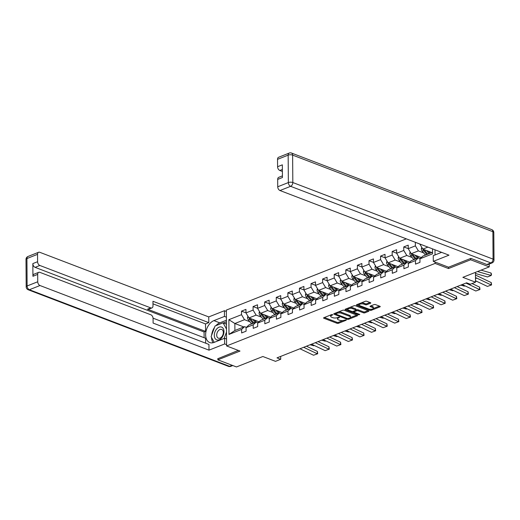 <?xml version="1.0" encoding="UTF-8"?>
<svg xmlns="http://www.w3.org/2000/svg" width="520" height="520" viewBox="0 0 520 520"><rect width="100%" height="100%" fill="white"/><g stroke="black" fill="none" stroke-linecap="round" stroke-linejoin="round"><path stroke-width="0.78" d="M332.637 314.613L331.617 314.62L323.869 317.688A1.034 0.403 179.6 0 0 323.564 317.974A1.034 0.403 179.6 0 0 323.869 318.26L337.019 323.291A1.034 0.403 179.6 0 0 338.481 323.278L346.229 320.209L346.229 319.813L344.201 320.216A3.302 1.287 179.6 0 1 339.534 320.249L338.435 319.826A3.302 1.287 179.6 0 1 337.467 318.929A3.302 1.287 179.6 0 1 338.429 318.012L339.43 317.213L337.409 317.616A3.302 1.287 179.6 0 1 332.735 317.649L331.637 317.226A3.302 1.287 179.6 0 1 330.668 316.329A3.302 1.287 179.6 0 1 331.637 315.413L332.637 314.613L332.637 315.016M370.481 303.251A1.034 0.403 179.6 0 0 370.779 302.959A1.034 0.403 179.6 0 0 370.481 302.679L366.788 301.269A1.034 0.403 179.6 0 0 365.326 301.275L356.72 304.688A1.034 0.403 179.6 0 0 356.421 304.974A1.034 0.403 179.6 0 0 356.72 305.253L369.876 310.284A1.034 0.403 179.6 0 0 371.339 310.271L379.945 306.865A1.034 0.403 179.6 0 0 380.244 306.579A1.034 0.403 179.6 0 0 379.938 306.3L375.486 304.596A1.034 0.403 179.6 0 0 374.023 304.603L370.338 306.059A1.034 0.403 179.6 0 0 370.038 306.345A1.034 0.403 179.6 0 0 370.344 306.631L372.554 307.476A2.763 1.073 179.6 0 1 373.36 308.23A2.763 1.073 179.6 0 1 371.663 309.231A2.763 1.073 179.6 0 1 368.647 309.017L359.99 305.708A2.763 1.073 179.6 0 1 359.177 304.954A2.763 1.073 179.6 0 1 360.88 303.947A2.763 1.073 179.6 0 1 363.89 304.161L365.332 304.714A1.034 0.403 179.6 0 0 366.795 304.707L370.481 303.251L370.474 302.679M217.854 358.521L217.861 359.834L236.477 366.951L262.853 356.506L275.509 361.348L280.709 359.288L276.985 357.864L466.603 282.815L470.321 284.239L475.521 282.178L475.456 272.356M448.481 267.176L448.494 268.541L470.632 259.779L489.242 266.897L462.865 277.336L475.521 282.178M448.494 268.541L435.091 263.419L226.603 345.943L226.356 310.089L406.328 238.856M217.861 359.834L240.006 351.065L226.603 345.943M344.103 310.245A1.034 0.403 179.6 0 0 342.647 310.258L334.041 313.664A1.034 0.403 179.6 0 0 333.736 313.95A1.034 0.403 179.6 0 0 334.041 314.23L347.191 319.261A1.034 0.403 179.6 0 0 348.654 319.254L357.26 315.848A1.034 0.403 179.6 0 0 357.565 315.556A1.034 0.403 179.6 0 0 357.26 315.276L344.103 310.245M345.378 309.173L353.984 305.767A1.034 0.403 179.6 0 1 355.446 305.76L368.602 310.791A1.034 0.403 179.6 0 1 368.901 311.07A1.034 0.403 179.6 0 1 368.602 311.356L364.916 312.812A1.034 0.403 179.6 0 1 363.46 312.825L358.124 310.784A1.034 0.403 179.6 0 0 356.662 310.791L354.218 311.76A1.034 0.403 179.6 0 0 353.918 312.046A1.034 0.403 179.6 0 0 354.224 312.325L359.775 314.45L358.755 314.853L345.384 309.745A1.034 0.403 179.6 0 1 345.079 309.459A1.034 0.403 179.6 0 1 345.378 309.173L345.384 309.745M489.223 264.043L489.242 266.897M470.632 259.779L470.626 258.472M435 249.815L435.032 254.95M435.084 262.054L435.091 263.419M419.829 244.042L415.35 242.327L415.376 245.863L408.239 248.69L408.219 245.154L403.76 246.916L403.78 250.452L396.65 253.273L396.624 249.737L392.165 251.505L392.191 255.041L385.06 257.861L385.034 254.326L380.575 256.094L380.601 259.63L373.471 262.45L373.445 258.914L368.986 260.683L369.012 264.219L361.875 267.039L361.855 263.503L357.396 265.265L357.422 268.801L350.285 271.628L350.259 268.093L345.807 269.854L345.826 273.39L338.696 276.218L338.669 272.682L334.21 274.443L334.237 277.979L327.106 280.8L327.08 277.264L322.621 279.032L322.647 282.568L315.517 285.389L315.49 281.853L311.031 283.621L311.058 287.157L303.921 289.978L303.901 286.442L299.442 288.21L299.468 291.746L292.331 294.567L292.305 291.031L287.853 292.793L287.872 296.329L280.742 299.156L280.716 295.62L276.257 297.382L276.283 300.918L269.152 303.745L269.126 300.209L264.667 301.971L264.693 305.507L257.562 308.328L257.536 304.792L253.078 306.56L253.103 310.096L245.967 312.917L245.947 309.381L241.488 311.149L241.508 314.685L228.878 319.683L228.982 334.412L234.904 330.499L244.562 326.671L246.376 327.366M432.529 248.872L432.569 253.825L419.933 258.83L419.959 262.366L415.5 264.127L415.48 260.592L408.343 263.413L408.369 266.949L403.91 268.717L403.884 265.181L396.754 268.002L396.779 271.538L392.321 273.306L392.294 269.769L385.164 272.591L385.19 276.127L380.731 277.894L380.705 274.352L373.575 277.18L373.594 280.716L369.135 282.477L369.115 278.941L361.978 281.769L362.005 285.305L357.546 287.066L357.519 283.53L350.389 286.358L350.415 289.894L345.956 291.655L345.93 288.119L338.8 290.94L338.825 294.476L334.366 296.244L334.341 292.708L327.21 295.529L327.23 299.065L322.777 300.833L322.751 297.297L315.614 300.118L315.64 303.654L311.181 305.422L311.161 301.88L304.025 304.707L304.05 308.243L299.592 310.005L299.565 306.469L292.435 309.296L292.461 312.832L288.002 314.594L287.976 311.058L280.846 313.885L280.872 317.421L276.413 319.183L276.387 315.647L269.256 318.468L269.276 322.003L264.823 323.772L264.797 320.236L257.66 323.057L257.686 326.593L253.227 328.361L253.208 324.825L246.071 327.646L246.097 331.182L241.638 332.95L241.612 329.407L228.982 334.412M421.31 257.55L411.249 253.702L418.379 250.881L423.663 252.902M420.238 258.544L418.425 257.855L411.294 260.676L408.343 263.413M418.379 250.881L415.376 245.863M411.249 253.702L408.239 248.69M415.48 260.592L418.425 257.855M409.721 262.139L399.653 258.291L406.79 255.469L412.074 257.485M408.649 263.133L406.835 262.444L399.704 265.265L396.754 268.002M406.79 255.469L403.78 250.452M399.653 258.291L396.65 253.273M403.884 265.181L406.835 262.444M398.132 266.728L388.063 262.88L395.2 260.052L400.485 262.074M397.053 267.722L395.246 267.033L388.115 269.854L385.164 272.591M395.2 260.052L392.191 255.041M388.063 262.88L385.06 257.861M392.294 269.769L395.246 267.033M386.536 271.317L376.474 267.469L383.604 264.641L388.888 266.663M385.463 272.311L383.656 271.615L376.519 274.443L373.575 277.18M383.604 264.641L380.601 259.63M376.474 267.469L373.471 262.45M380.705 274.352L383.656 271.615M374.946 275.906L364.884 272.051L372.015 269.23L377.299 271.252M373.874 276.9L372.067 276.204L364.929 279.032L361.978 281.769M372.015 269.23L369.012 264.219M364.884 272.051L361.875 267.039M369.115 278.941L372.067 276.204M363.356 280.488L353.294 276.64L360.425 273.819L365.709 275.841M362.284 281.489L360.471 280.793L353.34 283.615L350.389 286.358M360.425 273.819L357.422 268.801M353.294 276.64L350.285 271.628M357.519 283.53L360.471 280.793M351.767 285.077L341.699 281.229L348.835 278.408L354.12 280.43M350.695 286.072L348.881 285.382L341.75 288.204L338.8 290.94M348.835 278.408L345.826 273.39M341.699 281.229L338.696 276.218M345.93 288.119L348.881 285.382M340.171 289.666L330.109 285.818L337.24 282.997L342.524 285.012M339.099 290.661L337.291 289.971L330.161 292.793L327.21 295.529M337.24 282.997L334.237 277.979M330.109 285.818L327.106 280.8M334.341 292.708L337.291 289.971M328.582 294.255L318.519 290.407L325.65 287.579L330.935 289.601M327.509 295.25L325.702 294.561L318.565 297.382L315.614 300.118M325.65 287.579L322.647 282.568M318.519 290.407L315.517 285.389M322.751 297.297L325.702 294.561M316.992 298.844L306.93 294.996L314.061 292.168L319.345 294.19M315.919 299.839L314.113 299.143L306.976 301.971L304.025 304.707M314.061 292.168L311.058 287.157M306.93 294.996L303.921 289.978M311.161 301.88L314.113 299.143M305.403 303.433L295.334 299.579L302.471 296.757L307.756 298.779M304.33 304.428L302.517 303.732L295.386 306.56L292.435 309.296M302.471 296.757L299.468 291.746M295.334 299.579L292.331 294.567M299.565 306.469L302.517 303.732M293.813 308.016L283.745 304.168L290.882 301.346L296.166 303.368M292.734 309.017L290.927 308.321L283.797 311.142L280.846 313.885M290.882 301.346L287.872 296.329M283.745 304.168L280.742 299.156M287.976 311.058L290.927 308.321M282.217 312.605L272.155 308.757L279.286 305.936L284.57 307.957M281.144 313.599L279.338 312.91L272.207 315.731L269.256 318.468M279.286 305.936L276.283 300.918M272.155 308.757L269.152 303.745M276.387 315.647L279.338 312.91M270.627 317.194L260.565 313.346L267.696 310.525L272.981 312.539M269.555 318.188L267.748 317.499L260.611 320.32L257.66 323.057M267.696 310.525L264.693 305.507M260.565 313.346L257.562 308.328M264.797 320.236L267.748 317.499M259.038 321.783L248.976 317.935L256.106 315.107L261.391 317.128M257.966 322.777L256.152 322.088L249.022 324.909L246.071 327.646M256.106 315.107L253.103 310.096M248.976 317.935L245.967 312.917M253.208 324.825L256.152 322.088M243.847 326.957L234.858 323.518L244.517 319.696L249.802 321.718M244.517 319.696L241.508 314.685M234.904 330.499L234.858 323.518L228.878 319.683M241.612 329.407L244.562 326.671M280.709 359.288L280.69 356.401M427.908 247.104L422.838 249.113L431.828 252.551M419.933 258.83L422.884 256.087L432.543 252.265L432.523 248.872M432.569 253.825L432.543 252.265M422.838 249.113L419.835 244.101M245.967 312.858L241.488 311.149M257.556 308.276L253.078 306.56M269.152 303.687L264.667 301.971M280.742 299.097L276.257 297.382M292.331 294.508L287.853 292.793M303.921 289.919L299.442 288.21M315.517 285.331L311.031 283.621M327.106 280.748L322.621 279.032M338.696 276.159L334.21 274.443M350.285 271.57L345.807 269.854M361.875 266.981L357.396 265.265M373.471 262.392L368.986 260.683M385.06 257.803L380.575 256.094M396.65 253.221L392.165 251.505M408.239 248.631L403.76 246.916M330.856 314.925A3.302 1.287 179.6 0 0 330.661 315.361L330.668 316.329M337.649 317.525A3.302 1.287 179.6 0 0 337.46 317.961L337.467 318.929M324.376 317.486L337.012 322.322A1.034 0.403 179.6 0 0 338.475 322.309L342.979 320.528M350.266 317.642L356.74 315.081M334.555 313.463L335.654 313.878M335.868 313.736L335.868 314.132L347.412 318.552L349.492 318.123A3.302 1.287 179.6 0 0 350.454 317.207A3.302 1.287 179.6 0 0 349.486 316.303L341.594 313.287A3.302 1.287 179.6 0 0 336.921 313.32L335.868 313.736L335.862 312.942M350.454 317.207L350.447 316.238A3.302 1.287 179.6 0 0 349.479 315.334L349.486 316.303M338.143 312.039A3.302 1.287 179.6 0 1 341.588 312.319L349.479 315.334M368.082 310.589L364.91 311.844L364.916 312.812M349.7 307.463A2.763 1.073 179.6 0 1 352.579 307.697L352.586 308.666A2.763 1.073 179.6 0 0 349.576 308.451A2.763 1.073 179.6 0 0 347.874 309.459A2.763 1.073 179.6 0 0 348.686 310.213L351.735 311.376A1.034 0.403 179.6 0 0 353.197 311.37L355.641 310.401A1.034 0.403 179.6 0 0 355.94 310.115L356.655 309.822A1.034 0.403 179.6 0 1 358.118 309.816L363.454 311.857A1.034 0.403 179.6 0 0 364.91 311.844M353.912 311.084L353.918 312.046L352.482 311.493M348.004 309.777L345.891 308.971M348.029 308.126A2.763 1.073 179.6 0 0 347.867 308.49L347.874 309.459M352.579 307.697L355.635 308.867A1.034 0.403 179.6 0 1 355.934 309.147L355.94 310.115A1.034 0.403 179.6 0 0 355.641 309.836L352.586 308.666M361.114 302.945A2.763 1.073 179.6 0 1 363.883 303.192L365.326 303.745A1.034 0.403 179.6 0 0 366.788 303.739L369.96 302.484M359.294 303.667A2.763 1.073 179.6 0 0 359.171 303.986L359.177 304.954M373.36 308.23L373.353 307.262A2.763 1.073 179.6 0 0 372.548 306.507L372.554 307.476M370.851 305.858L372.548 306.507M369.772 309.276L369.87 309.315A1.034 0.403 179.6 0 0 371.332 309.303L371.423 309.27M373.237 308.548L379.425 306.105M357.234 304.48L359.307 305.272M247.93 316.192L247.488 317.551A2.788 1.814 68.4 0 0 248.391 319.989L251.453 323.745A8.047 5.233 68.4 0 0 251.576 323.895M314.32 345.495L313.619 345.774L310.096 344.76M252.831 319.41L255.164 322.276A8.047 5.233 68.4 0 0 255.294 322.426M254.599 320.086L255.691 321.425A6.682 4.342 68.4 0 0 256.373 322.166M249.047 317.961A2.788 1.814 68.4 0 0 249.802 319.43L252.863 323.193A8.047 5.233 68.4 0 0 252.987 323.343M253.877 322.985A8.047 5.233 -111.6 0 1 253.754 322.836L250.692 319.079A2.788 1.814 -111.6 0 1 250.269 318.428M303.68 347.301L317.265 353.769L317.382 351.403L306.456 346.203M299.969 348.771L313.547 355.238L317.707 353.737L313.547 355.238M317.382 351.403L317.707 353.737M221.507 327.067A6.838 4.459 -69.1 0 0 214.922 331.981A6.838 4.459 -69.1 0 0 216.756 339.885A6.838 4.459 -69.1 0 0 223.333 334.971A6.838 4.459 -69.1 0 0 221.507 327.067M221.637 329.427A4.68 3.055 -69.1 0 0 217.145 332.755A4.68 3.055 -69.1 0 0 218.342 338.182A4.68 3.055 -69.1 0 0 218.381 338.201A4.68 3.055 -69.1 0 0 222.879 334.867A4.68 3.055 -69.1 0 0 221.683 329.44A4.68 3.055 -69.1 0 0 221.637 329.427M214.214 342.355L211.107 336.648L215.053 326.001L223.08 322.829L226.057 323.967L226.453 324.701M223.08 322.829L226.486 329.082M226.506 332.039L224.139 338.423M226.558 338.975L224.62 338.234L224.66 343.954L208.982 350.155L39.995 285.526L29.367 289.731L229.625 366.321L232.18 365.307M224.62 338.234L214.071 342.413A11.83 7.722 -69.1 0 1 209.768 342.563A11.83 7.722 -69.1 0 1 205.914 331.799A11.83 7.722 -69.1 0 1 213.915 320.613L224.464 316.433L224.425 310.719L208.748 316.921L208.793 322.641L152.958 301.288L152.99 305.838A3.152 2.054 68.4 0 1 151.918 307.918A3.152 2.054 68.4 0 1 150.774 307.892L39.852 265.467L35.1 267.351A3.152 2.054 -111.6 0 1 32.845 263.588L32.929 276.283A3.152 2.054 -111.6 0 1 34.002 274.203L38.76 272.317A3.152 2.054 68.4 0 0 37.687 274.397L37.739 281.762A3.152 2.054 68.4 0 0 39.995 285.526M204.126 337.701L204.087 331.981L205.576 331.396L205.524 323.934L208.793 322.641M205.654 343.181L205.621 338.273L153.055 318.168M38.76 272.317A3.152 2.054 68.4 0 1 39.897 272.35L150.826 314.769A3.152 2.054 68.4 0 1 153.075 318.533L153.108 323.083L208.942 344.442L208.982 350.155M226.597 344.688L224.66 343.954M226.363 311.461L224.425 310.719M226.401 317.174L224.464 316.433M208.748 316.921L39.761 252.291A3.152 2.054 68.4 0 0 38.617 252.265A3.152 2.054 68.4 0 0 37.544 254.345L37.596 261.709A3.152 2.054 68.4 0 0 39.852 265.467M217.854 358.696L238.316 350.422M205.576 331.396L147.505 309.186L150.774 307.892M204.087 331.981L35.1 267.351M205.524 323.934L152.971 303.836M151.918 307.918L148.649 309.212A3.152 2.054 -111.6 0 1 147.505 309.186M226.428 320.236L219.797 322.861A11.83 7.722 -69.1 0 0 215.904 325.669M214.539 327.392A11.83 7.722 -69.1 0 0 211.608 335.296M211.523 337.409A11.83 7.722 -69.1 0 0 213.077 342.726M226.434 321.789L223.451 322.972M226.447 323.518L225.68 323.824M441.61 252.343L433.257 255.651L433.297 261.372L448.975 255.164L279.981 190.528A3.152 2.054 -111.6 0 1 277.732 186.771L277.68 179.406A3.152 2.054 -111.6 0 1 278.752 177.327L282.418 175.87M486.85 264.505L490.867 262.918A3.152 2.054 68.4 0 0 492.005 262.945L487.994 264.531A3.152 2.054 -111.6 0 1 486.85 264.505L470.847 258.382L448.559 267.202L433.297 261.372M282.38 169.475L279.844 170.475A3.152 2.054 -111.6 0 1 277.589 166.712L277.537 159.347A3.152 2.054 -111.6 0 1 278.61 157.267L289.237 153.062A3.152 2.054 68.4 0 0 288.164 155.142L277.537 159.347M277.68 179.406L282.432 177.522L282.347 164.834L277.589 166.712M279.844 170.475L282.392 171.451M259.519 311.603L259.077 312.962A2.788 1.814 68.4 0 0 259.981 315.4L263.042 319.163A8.047 5.233 68.4 0 0 263.166 319.312M325.91 340.912L325.208 341.185L321.685 340.171M264.42 314.821L266.76 317.688A8.047 5.233 68.4 0 0 266.883 317.837M266.188 315.497L267.28 316.843A6.682 4.342 68.4 0 0 267.963 317.584M260.637 313.372A2.788 1.814 68.4 0 0 261.397 314.841L264.453 318.604A8.047 5.233 68.4 0 0 264.576 318.753M265.473 318.396A8.047 5.233 -111.6 0 1 265.343 318.247L262.288 314.49A2.788 1.814 -111.6 0 1 261.859 313.839M271.115 307.014L270.667 308.373A2.788 1.814 68.4 0 0 271.577 310.811L274.632 314.574A8.047 5.233 68.4 0 0 274.755 314.724M337.5 336.323L336.798 336.603L333.275 335.582M276.016 310.232L278.35 313.105A8.047 5.233 68.4 0 0 278.473 313.255M277.778 310.908L278.87 312.253A6.682 4.342 68.4 0 0 279.552 312.995M272.233 308.789A2.788 1.814 68.4 0 0 272.987 310.252L276.048 314.015A8.047 5.233 68.4 0 0 276.172 314.164M277.062 313.814A8.047 5.233 -111.6 0 1 276.939 313.664L273.877 309.901A2.788 1.814 -111.6 0 1 273.449 309.25M315.269 342.713L328.855 349.18L328.971 346.814L318.045 341.614M311.558 344.182L325.143 350.649L329.297 349.154L325.143 350.649M328.971 346.814L329.297 349.154M326.865 338.124L340.444 344.591L340.561 342.225L329.641 337.025M323.147 339.593L336.732 346.06L340.893 344.565L336.732 346.06M340.561 342.225L340.893 344.565M282.704 302.425L282.262 303.784A2.788 1.814 68.4 0 0 283.166 306.221L286.228 309.985A8.047 5.233 68.4 0 0 286.351 310.135M349.096 331.734L348.387 332.014L344.871 331M287.606 305.643L289.939 308.516A8.047 5.233 68.4 0 0 290.062 308.666M289.367 306.319L290.466 307.664A6.682 4.342 68.4 0 0 291.148 308.406M283.822 304.2A2.788 1.814 68.4 0 0 284.577 305.663L287.638 309.426A8.047 5.233 68.4 0 0 287.762 309.575M288.652 309.225A8.047 5.233 -111.6 0 1 288.529 309.075L285.467 305.312A2.788 1.814 -111.6 0 1 285.044 304.661M294.294 297.843L293.852 299.195A2.788 1.814 68.4 0 0 294.756 301.639L297.817 305.396A8.047 5.233 68.4 0 0 297.94 305.546M360.685 327.145L359.983 327.425L356.46 326.411M299.195 301.054L301.529 303.927A8.047 5.233 68.4 0 0 301.652 304.077M300.957 301.73L302.055 303.075A6.682 4.342 68.4 0 0 302.738 303.817M295.412 299.611A2.788 1.814 68.4 0 0 296.166 301.08L299.228 304.837A8.047 5.233 68.4 0 0 299.351 304.986M300.242 304.636A8.047 5.233 -111.6 0 1 300.118 304.486L297.057 300.722A2.788 1.814 -111.6 0 1 296.634 300.079M305.883 293.254L305.442 294.613A2.788 1.814 68.4 0 0 306.345 297.05L309.406 300.807A8.047 5.233 68.4 0 0 309.53 300.957M372.275 322.556L371.572 322.836L368.05 321.822M310.784 296.471L313.118 299.338A8.047 5.233 68.4 0 0 313.248 299.488M312.553 297.141L313.644 298.486A6.682 4.342 68.4 0 0 314.327 299.228M307.002 295.022A2.788 1.814 68.4 0 0 307.756 296.491L310.817 300.248A8.047 5.233 68.4 0 0 310.94 300.397M311.831 300.047A8.047 5.233 -111.6 0 1 311.708 299.897L308.653 296.133A2.788 1.814 -111.6 0 1 308.224 295.49M338.455 333.535L352.034 340.002L352.157 337.643L341.231 332.436M334.737 335.004L348.322 341.478L352.482 339.976L348.322 341.478M352.157 337.643L352.482 339.976M350.044 328.945L363.63 335.413L363.747 333.053L352.82 327.847M346.333 330.414L359.912 336.888L364.072 335.387L359.912 336.888M363.747 333.053L364.072 335.387M361.634 324.356L375.219 330.831L375.336 328.464L364.41 323.258M357.923 325.832L371.501 332.3L375.661 330.798L371.501 332.3M375.336 328.464L375.661 330.798M317.473 288.665L317.031 290.024A2.788 1.814 68.4 0 0 317.935 292.461L320.996 296.218A8.047 5.233 68.4 0 0 321.12 296.368M383.864 317.967L383.162 318.247L379.639 317.233M322.374 291.882L324.714 294.749A8.047 5.233 68.4 0 0 324.838 294.899M324.142 292.558L325.234 293.897A6.682 4.342 68.4 0 0 325.917 294.639M318.597 290.433A2.788 1.814 68.4 0 0 319.351 291.902L322.406 295.666A8.047 5.233 68.4 0 0 322.53 295.815M323.427 295.458A8.047 5.233 -111.6 0 1 323.303 295.308L320.242 291.551A2.788 1.814 -111.6 0 1 319.813 290.901M373.23 319.774L386.809 326.242L386.925 323.875L376.006 318.675M369.512 321.243L383.097 327.711L387.25 326.209L383.097 327.711M386.925 323.875L387.25 326.209M329.069 284.076L328.62 285.435A2.788 1.814 68.4 0 0 329.531 287.872L332.586 291.636A8.047 5.233 68.4 0 0 332.709 291.785M395.46 313.385L394.751 313.658L391.228 312.644M333.97 287.293L336.303 290.16A8.047 5.233 68.4 0 0 336.427 290.31M335.731 287.969L336.824 289.315A6.682 4.342 68.4 0 0 337.506 290.056M330.187 285.844A2.788 1.814 68.4 0 0 330.941 287.313L334.003 291.077A8.047 5.233 68.4 0 0 334.126 291.226M335.017 290.869A8.047 5.233 -111.6 0 1 334.893 290.719L331.832 286.962A2.788 1.814 -111.6 0 1 331.403 286.312M384.82 315.185L398.398 321.653L398.515 319.286L387.595 314.087M381.101 316.654L394.687 323.122L398.847 321.627L394.687 323.122M398.515 319.286L398.847 321.627M340.659 279.487L340.216 280.846A2.788 1.814 68.4 0 0 341.12 283.283L344.182 287.047A8.047 5.233 68.4 0 0 344.305 287.196M407.05 308.796L406.341 309.075L402.825 308.055M345.56 282.704L347.893 285.578A8.047 5.233 68.4 0 0 348.017 285.727M347.321 283.381L348.419 284.726A6.682 4.342 68.4 0 0 349.102 285.467M341.776 281.262A2.788 1.814 68.4 0 0 342.531 282.724L345.592 286.488A8.047 5.233 68.4 0 0 345.716 286.637M346.606 286.286A8.047 5.233 -111.6 0 1 346.482 286.137L343.421 282.373A2.788 1.814 -111.6 0 1 342.999 281.723M396.409 310.596L409.994 317.064L410.111 314.697L399.185 309.498M392.691 312.065L406.276 318.533L410.436 317.038L406.276 318.533M410.111 314.697L410.436 317.038M352.248 274.898L351.806 276.257A2.788 1.814 68.4 0 0 352.709 278.694L355.771 282.458A8.047 5.233 68.4 0 0 355.894 282.607M418.639 304.207L417.937 304.486L414.414 303.472M357.149 278.115L359.482 280.989A8.047 5.233 68.4 0 0 359.606 281.138M358.917 278.792L360.009 280.137A6.682 4.342 68.4 0 0 360.692 280.878M353.366 276.673A2.788 1.814 68.4 0 0 354.12 278.135L357.182 281.899A8.047 5.233 68.4 0 0 357.305 282.048M358.196 281.697A8.047 5.233 -111.6 0 1 358.072 281.548L355.01 277.784A2.788 1.814 -111.6 0 1 354.588 277.134M407.999 306.007L421.584 312.475L421.7 310.115L410.774 304.909M404.287 307.476L417.865 313.95L422.026 312.449L417.865 313.95M421.7 310.115L422.026 312.449M363.838 270.315L363.396 271.668A2.788 1.814 68.4 0 0 364.299 274.111L367.361 277.869A8.047 5.233 68.4 0 0 367.484 278.018M430.228 299.618L429.526 299.897L426.004 298.883M368.738 273.526L371.079 276.4A8.047 5.233 68.4 0 0 371.202 276.549M370.507 274.203L371.599 275.548A6.682 4.342 68.4 0 0 372.281 276.289M364.956 272.084A2.788 1.814 68.4 0 0 365.709 273.553L368.771 277.31A8.047 5.233 68.4 0 0 368.894 277.459M369.785 277.108A8.047 5.233 -111.6 0 1 369.662 276.959L366.606 273.195A2.788 1.814 -111.6 0 1 366.178 272.552M419.588 301.418L433.173 307.886L433.29 305.526L422.363 300.32M415.876 302.887L429.455 309.361L433.615 307.86L429.455 309.361M433.29 305.526L433.615 307.86M375.427 265.726L374.985 267.085A2.788 1.814 68.4 0 0 375.888 269.522L378.95 273.28A8.047 5.233 68.4 0 0 379.074 273.429M441.818 295.029L441.116 295.308L437.593 294.294M380.334 268.944L382.668 271.811A8.047 5.233 68.4 0 0 382.791 271.96M382.096 269.614L383.188 270.959A6.682 4.342 68.4 0 0 383.871 271.7M376.551 267.495A2.788 1.814 68.4 0 0 377.306 268.964L380.361 272.721A8.047 5.233 68.4 0 0 380.484 272.87M381.381 272.519A8.047 5.233 -111.6 0 1 381.257 272.37L378.196 268.606A2.788 1.814 -111.6 0 1 377.767 267.963M431.184 296.829L444.762 303.303L444.88 300.937L433.959 295.731M427.466 298.305L441.051 304.772L445.204 303.271L441.051 304.772M444.88 300.937L445.204 303.271M387.023 261.137L386.575 262.496A2.788 1.814 68.4 0 0 387.485 264.933L390.54 268.69A8.047 5.233 68.4 0 0 390.669 268.84M453.414 290.44L452.706 290.719L449.189 289.705M391.924 264.355L394.257 267.221A8.047 5.233 68.4 0 0 394.381 267.371M393.685 265.031L394.784 266.37A6.682 4.342 68.4 0 0 395.46 267.111M388.141 262.906A2.788 1.814 68.4 0 0 388.895 264.375L391.957 268.138A8.047 5.233 68.4 0 0 392.08 268.288M392.971 267.93A8.047 5.233 -111.6 0 1 392.847 267.781L389.786 264.024A2.788 1.814 -111.6 0 1 389.363 263.374M442.774 292.247L456.352 298.714L456.469 296.348L445.549 291.148M439.056 293.716L452.641 300.183L456.8 298.682L452.641 300.183M456.469 296.348L456.8 298.682M398.613 256.548L398.171 257.907A2.788 1.814 68.4 0 0 399.074 260.344L402.135 264.108A8.047 5.233 68.4 0 0 402.259 264.257M465.004 285.857L464.301 286.137L460.779 285.116M403.513 259.766L405.847 262.632A8.047 5.233 68.4 0 0 405.971 262.782M405.275 260.442L406.374 261.788A6.682 4.342 68.4 0 0 407.056 262.529M399.731 258.317A2.788 1.814 68.4 0 0 400.485 259.786L403.546 263.549A8.047 5.233 68.4 0 0 403.669 263.699M404.56 263.341A8.047 5.233 -111.6 0 1 404.437 263.192L401.375 259.435A2.788 1.814 -111.6 0 1 400.953 258.784M454.363 287.658L467.948 294.125L468.065 291.759L457.138 286.559M450.645 289.127L464.23 295.594L468.39 294.099L464.23 295.594M468.065 291.759L468.39 294.099M410.202 251.96L409.76 253.318A2.788 1.814 68.4 0 0 410.663 255.756L413.725 259.519A8.047 5.233 68.4 0 0 413.849 259.668M476.593 281.268L475.521 281.437M415.103 255.177L417.437 258.05A8.047 5.233 68.4 0 0 417.56 258.2M416.871 255.853L417.963 257.199A6.682 4.342 68.4 0 0 418.646 257.94M411.32 253.734A2.788 1.814 68.4 0 0 412.074 255.197L415.135 258.96A8.047 5.233 68.4 0 0 415.259 259.11M416.15 258.758A8.047 5.233 -111.6 0 1 416.026 258.609L412.965 254.846A2.788 1.814 -111.6 0 1 412.542 254.196M465.953 283.069L479.538 289.536L479.654 287.17L472.05 283.55M462.241 284.538L475.82 291.005L479.979 289.51L475.82 291.005M479.654 287.17L479.979 289.51M421.791 247.37L421.35 248.729A2.788 1.814 68.4 0 0 422.253 251.167L425.315 254.93A8.047 5.233 68.4 0 0 425.438 255.08M477.516 271.538L491.192 275.49L487.481 276.959L475.462 273.488M426.693 250.588L429.032 253.461A8.047 5.233 68.4 0 0 429.156 253.611M491.192 275.49L491.043 273.019L491.498 274.261L491.192 275.49M481.059 270.14L491.043 273.019M428.46 251.264L429.553 252.609A6.682 4.342 68.4 0 0 430.112 253.227M422.91 249.145A2.788 1.814 68.4 0 0 423.67 250.608L426.725 254.371A8.047 5.233 68.4 0 0 426.849 254.52M427.746 254.169A8.047 5.233 -111.6 0 1 427.615 254.02L424.56 250.257A2.788 1.814 -111.6 0 1 424.132 249.607M475.495 277.797A5.258 3.419 -111.6 0 1 476.775 278.115L491.127 284.947L491.244 282.588L476.899 275.75A7.891 5.128 68.4 0 0 475.475 275.308M475.514 280.755L487.416 286.423L491.569 284.921L487.416 286.423M491.244 282.588L491.569 284.921M331.63 314.62L331.637 315.413M339.43 317.213L339.437 317.61M338.423 317.213L338.429 318.012M346.229 319.813L346.229 320.209M338.475 322.309L338.481 323.278M337.012 322.322L337.019 323.291M323.863 317.688L323.869 318.26M357.253 315.276L357.26 315.848M348.647 318.454L348.654 319.254M347.191 318.461L347.191 319.261M334.035 313.664L334.041 314.23M341.588 312.319L341.594 313.287M336.915 312.526L336.921 313.32M368.596 310.784L368.602 311.356M363.454 311.857L363.46 312.825M358.118 309.816L358.124 310.784M356.655 309.822L356.662 310.791M354.218 310.967L354.218 311.76M358.748 314.061L358.755 314.853M355.635 308.867L355.641 309.836M366.788 303.739L366.795 304.707M365.326 303.745L365.332 304.714M363.883 303.192L363.89 304.161M370.338 306.065L370.344 306.631M379.938 306.3L379.945 306.865M371.332 309.303L371.339 310.271M369.87 309.315L369.876 310.284M356.72 304.688L356.72 305.253M248.482 317.109L247.507 317.493M252.863 323.193L251.453 323.745M255.164 322.276L253.754 322.836M249.802 319.43L248.391 319.989M251.316 318.832L250.692 319.079M37.687 274.397L32.929 276.283M32.845 263.588L37.596 261.709M37.544 254.345L26.923 258.55L27.112 285.968L37.739 281.762M219.797 322.861L213.915 320.613M26.923 258.55A3.152 2.054 -111.6 0 1 27.995 256.471A3.152 3.152 0 0 0 26 259.428A3.152 1.228 -0.4 0 1 26.923 258.55M27.112 285.968A3.152 1.228 179.6 0 0 26.189 286.845A3.152 3.152 0 0 0 28.216 289.77A3.152 2.061 110.9 0 0 29.367 289.731A3.152 2.054 -111.6 0 1 27.112 285.968M232.797 365.541L230.763 366.347A3.152 2.054 -111.6 0 1 229.625 366.321A3.152 2.061 110.9 0 1 228.475 366.36L28.216 289.77M492.005 262.945A3.152 3.152 0 0 0 494 259.987A3.152 1.228 -0.4 0 0 493.071 259.129A3.152 2.061 110.9 0 1 490.867 262.918L290.608 186.322A3.152 2.061 110.9 0 0 292.819 182.533L493.071 259.129L492.882 231.706L292.624 155.116L292.819 182.533A3.152 1.228 179.6 0 0 288.353 182.566L288.164 155.142A3.152 1.228 -0.4 0 1 292.624 155.116A3.152 2.061 110.9 0 0 291.525 153.049A3.152 3.152 0 0 0 289.237 153.062M277.732 186.771L288.353 182.566A3.152 2.054 68.4 0 0 290.608 186.322L279.981 190.528M491.784 229.645A3.152 2.061 110.9 0 1 492.882 231.706A3.152 1.228 179.6 0 1 493.812 232.57A3.152 3.152 0 0 0 491.784 229.645L291.525 153.049M260.072 312.52L259.096 312.904M264.453 318.604L263.042 319.163M266.76 317.688L265.343 318.247M261.397 314.841L259.981 315.4M262.912 314.243L262.288 314.49M271.661 307.931L270.686 308.315M276.048 314.015L274.632 314.574M278.35 313.105L276.939 313.664M272.987 310.252L271.577 310.811M274.502 309.654L273.877 309.901M283.25 303.342L282.276 303.732M287.638 309.426L286.228 309.985M289.939 308.516L288.529 309.075M284.577 305.663L283.166 306.221M286.091 305.065L285.467 305.312M294.84 298.753L293.872 299.143M299.228 304.837L297.817 305.396M301.529 303.927L300.118 304.486M296.166 301.08L294.756 301.639M297.681 300.476L297.057 300.722M306.436 294.171L305.461 294.554M310.817 300.248L309.406 300.807M313.118 299.338L311.708 299.897M307.756 296.491L306.345 297.05M309.27 295.893L308.653 296.133M318.026 289.582L317.05 289.965M322.406 295.666L320.996 296.218M324.714 294.749L323.303 295.308M319.351 291.902L317.935 292.461M320.866 291.304L320.242 291.551M329.615 284.993L328.64 285.376M334.003 291.077L332.586 291.636M336.303 290.16L334.893 290.719M330.941 287.313L329.531 287.872M332.456 286.715L331.832 286.962M341.204 280.404L340.229 280.787M345.592 286.488L344.182 287.047M347.893 285.578L346.482 286.137M342.531 282.724L341.12 283.283M344.045 282.126L343.421 282.373M352.794 275.815L351.825 276.204M357.182 281.899L355.771 282.458M359.482 280.989L358.072 281.548M354.12 278.135L352.709 278.694M355.635 277.537L355.01 277.784M364.39 271.226L363.415 271.615M368.771 277.31L367.361 277.869M371.079 276.4L369.662 276.959M365.709 273.553L364.299 274.111M367.231 272.948L366.606 273.195M375.979 266.643L375.005 267.026M380.361 272.721L378.95 273.28M382.668 271.811L381.257 272.37M377.306 268.964L375.888 269.522M378.82 268.365L378.196 268.606M387.569 262.054L386.594 262.438M391.957 268.138L390.54 268.69M394.257 267.221L392.847 267.781M388.895 264.375L387.485 264.933M390.41 263.776L389.786 264.024M399.159 257.465L398.184 257.849M403.546 263.549L402.135 264.108M405.847 262.632L404.437 263.192M400.485 259.786L399.074 260.344M401.999 259.188L401.375 259.435M410.755 252.876L409.779 253.26M415.135 258.96L413.725 259.519M417.437 258.05L416.026 258.609M412.074 255.197L410.663 255.756M413.589 254.599L412.965 254.846M422.344 248.287L421.369 248.677M426.725 254.371L425.315 254.93M429.032 253.461L427.615 254.02M423.67 250.608L422.253 251.167M425.185 250.01L424.56 250.257M476.775 278.115L475.501 278.623M335.647 313.027L335.654 313.937M38.617 252.265L27.995 256.471M26 259.428L26.189 286.845M228.475 366.36A3.152 3.152 0 0 0 230.763 366.347M494 259.987L493.812 232.57"/></g></svg>
